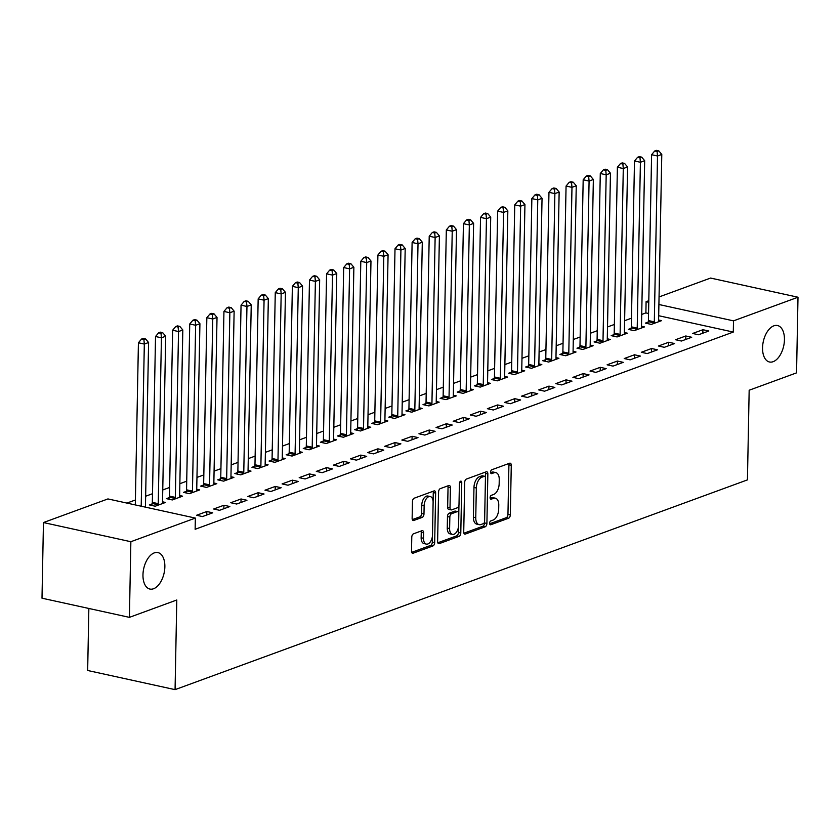 <?xml version="1.0" encoding="UTF-8"?>
<svg xmlns="http://www.w3.org/2000/svg" width="840" height="840" viewBox="0 0 840 840"><rect width="100%" height="100%" fill="white"/><g stroke="black" fill="none" stroke-linecap="round" stroke-linejoin="round"><path stroke-width="1.26" d="M489.615 523.257A2.006 1.124 102.4 0 0 490.361 524.79A2.006 1.124 102.4 0 0 490.749 524.759L508.589 518.217A2.867 1.596 102.4 0 0 510.321 514.857L511.277 465.35A2.867 1.596 102.4 0 0 510.206 463.176A2.867 1.596 102.4 0 0 509.649 463.218L491.81 469.76A2.006 1.124 102.4 0 0 490.592 472.112A2.006 1.124 102.4 0 0 491.348 473.644A2.006 1.124 102.4 0 0 491.736 473.603L494.046 472.763A9.167 5.124 102.4 0 1 495.831 472.616A9.167 5.124 102.4 0 1 499.244 479.588L499.17 483.714A9.167 5.124 102.4 0 1 493.626 494.487L491.316 495.327A2.006 1.124 102.4 0 0 490.108 497.69A2.006 1.124 102.4 0 0 490.854 499.212A2.006 1.124 102.4 0 0 491.243 499.181L493.553 498.341A9.167 5.124 102.4 0 1 495.348 498.183A9.167 5.124 102.4 0 1 498.761 505.166L498.677 509.292A9.167 5.124 102.4 0 1 493.132 520.065L490.822 520.905A2.006 1.124 102.4 0 0 489.615 523.257M164.861 566.811A18.669 10.437 102.4 0 0 157.909 552.583A18.669 10.437 102.4 0 0 142.968 574.833A18.669 10.437 102.4 0 0 149.919 589.061A18.669 10.437 102.4 0 0 164.861 566.811M784.445 339.749A18.669 10.437 102.4 0 0 777.494 325.521A18.669 10.437 102.4 0 0 762.552 347.77A18.669 10.437 102.4 0 0 769.503 361.998A18.669 10.437 102.4 0 0 784.445 339.749M413.511 533.809A2.867 1.596 102.4 0 0 411.779 537.18L411.506 551.061A2.867 1.596 102.4 0 0 412.577 553.245A2.867 1.596 102.4 0 0 413.133 553.203L432.947 545.937A2.867 1.596 102.4 0 0 434.679 542.577L435.635 493.08A2.867 1.596 102.4 0 0 434.564 490.896A2.867 1.596 102.4 0 0 434.007 490.938L414.194 498.204A2.867 1.596 102.4 0 0 412.461 501.564L412.136 518.343A2.867 1.596 102.4 0 0 413.207 520.527A2.867 1.596 102.4 0 0 413.763 520.475L422.247 517.367A2.867 1.596 102.4 0 0 423.98 514.006L424.137 505.68A7.655 4.284 102.4 0 1 430.269 496.556A7.655 4.284 102.4 0 1 433.115 502.394L432.495 534.975A7.655 4.284 102.4 0 1 426.363 544.11A7.655 4.284 102.4 0 1 423.507 538.272L423.612 532.844A2.867 1.596 102.4 0 0 422.552 530.659A2.867 1.596 102.4 0 0 421.985 530.702L413.511 533.809M195.353 518.081L130.862 541.716L43.449 522.553L107.94 498.929L195.353 518.081L195.132 529.284L733.299 332.062L733.509 320.859L658.907 304.5M659.043 296.951L710.587 278.061L798 297.224L796.551 372.866L749.165 390.233L747.443 479.882L175.066 689.64L176.788 599.991L129.412 617.358L130.862 541.716M798 297.224L733.509 320.859M463.733 531.93A2.867 1.596 102.4 0 0 464.793 534.114A2.867 1.596 102.4 0 0 465.36 534.062L485.173 526.806A2.867 1.596 102.4 0 0 486.906 523.436L487.851 473.939A2.867 1.596 102.4 0 0 486.791 471.755A2.867 1.596 102.4 0 0 486.224 471.807L466.41 479.062A2.867 1.596 102.4 0 0 464.678 482.433L463.733 531.93M459.06 536.371L439.247 543.627A2.867 1.596 102.4 0 1 438.69 543.679A2.867 1.596 102.4 0 1 437.619 541.496L438.575 491.999A2.867 1.596 102.4 0 1 440.307 488.628L448.781 485.531A2.867 1.596 102.4 0 1 449.337 485.478A2.867 1.596 102.4 0 1 450.408 487.662L450.019 507.738A2.867 1.596 102.4 0 0 451.091 509.911A2.867 1.596 102.4 0 0 451.647 509.87L457.275 507.812A2.867 1.596 102.4 0 0 459.007 504.441L459.406 483.546A2.006 1.124 102.4 0 1 461.013 481.152A2.006 1.124 102.4 0 1 461.759 482.685L460.793 533.001A2.867 1.596 102.4 0 1 459.06 536.371L456.697 535.857L437.808 542.776M88.851 608.465L87.665 670.488L175.066 689.64M212.73 512.809L206.829 511.507L196.56 515.277L202.472 516.569L212.73 512.809M152.082 503.906L149.321 504.913L155.222 506.216L165.491 502.457L162.529 501.806M246.95 500.273L241.038 498.971L230.78 502.74L236.68 504.031L246.95 500.273M186.302 491.369L183.53 492.377L189.43 493.679L199.7 489.909L196.739 489.269M281.159 487.725L275.257 486.433L264.988 490.193L270.889 491.495L281.159 487.725M220.511 478.832L217.739 479.84L223.65 481.142L233.909 477.372L230.947 476.731M315.368 475.188L309.467 473.897L299.197 477.656L305.109 478.957L315.368 475.188M254.72 466.294L251.958 467.303L257.859 468.594L268.128 464.835L265.167 464.184M349.587 462.651L343.675 461.36L333.417 465.119L339.318 466.421L349.587 462.651M288.939 453.747L286.167 454.766L292.068 456.057L302.337 452.298L299.376 451.647M383.796 450.114L377.885 448.822L367.626 452.582L373.527 453.873L383.796 450.114M323.148 441.21L320.376 442.229L326.288 443.52L336.546 439.761L333.585 439.11M418.005 437.577L412.104 436.286L401.835 440.044L407.747 441.336L418.005 437.577M357.357 428.673L354.585 429.692L360.497 430.983L370.755 427.224L367.805 426.573M452.225 425.04L446.313 423.749L436.055 427.507L441.956 428.799L452.225 425.04M391.577 416.136L388.805 417.155L394.706 418.446L404.975 414.687L402.014 414.036M486.433 412.503L480.522 411.212L470.264 414.971L476.165 416.262L486.433 412.503M425.786 403.599L423.014 404.618L428.925 405.909L439.183 402.15L436.223 401.499M520.643 399.966L514.742 398.664L504.473 402.433L510.384 403.725L520.643 399.966M459.995 391.062L457.223 392.081L463.134 393.372L473.393 389.613L470.431 388.962M554.851 387.429L548.95 386.127L538.692 389.897L544.593 391.188L554.851 387.429M494.204 378.525L491.442 379.533L497.343 380.835L507.612 377.066L504.651 376.425M589.071 374.892L583.159 373.59L572.901 377.36L578.802 378.651L589.071 374.892M528.423 365.988L525.651 366.996L531.562 368.298L541.821 364.529L538.86 363.888M623.28 362.344L617.379 361.053L607.11 364.812L613.022 366.114L623.28 362.344M562.632 353.451L559.86 354.459L565.772 355.761L576.03 351.992L573.069 351.351M657.489 349.808L651.588 348.516L641.319 352.275L647.231 353.577L657.489 349.808M596.841 340.914L594.079 341.922L599.981 343.214L610.25 339.455L607.288 338.804M691.708 337.27L685.797 335.979L675.538 339.738L681.44 341.03L691.708 337.27M631.061 328.367L628.288 329.385L634.19 330.677L644.458 326.918L641.498 326.267M733.299 332.062L658.686 315.714M648.553 313.488L645.887 312.911L641.728 314.433M631.481 318.192L624.624 320.702M614.365 324.461L607.509 326.97M597.261 330.729L590.404 333.239M580.157 336.998L573.3 339.507M563.052 343.266L556.196 345.776M545.948 349.534L539.091 352.044M528.843 355.803L521.986 358.312M511.728 362.072L504.872 364.581M494.624 368.34L487.767 370.85M477.519 374.608L470.663 377.118M460.415 380.877L453.558 383.387M443.31 387.145L436.454 389.655M426.206 393.414L419.349 395.923M409.101 399.683L402.234 402.203M391.986 405.951L385.13 408.471M374.881 412.219L368.025 414.74M357.777 418.488L350.921 421.008M340.673 424.757L333.816 427.276M323.568 431.025L316.712 433.545M306.464 437.294L299.607 439.814M289.349 443.572L282.492 446.082M272.244 449.841L265.387 452.351M255.14 456.11L248.283 458.619M238.035 462.378L231.178 464.888M220.93 468.647L214.074 471.156M203.826 474.915L196.97 477.425M186.722 481.183L179.855 483.693M169.607 487.452L162.75 489.962M152.502 493.721L145.646 496.23M135.398 499.989L126.945 503.087M648.165 322.098L645.393 323.117L651.304 324.408L661.563 320.649L658.602 319.998M708.813 331.002L702.901 329.711L692.643 333.469L698.544 334.761L708.813 331.002M613.956 334.635L611.184 335.654L617.085 336.945L627.354 333.186L624.393 332.535M674.604 343.539L668.692 342.248L658.434 346.006L664.335 347.308L674.604 343.539M579.736 347.183L576.975 348.191L582.876 349.482L593.135 345.723L590.184 345.072M640.385 356.076L634.484 354.784L624.215 358.544L630.126 359.846L640.385 356.076M545.528 359.719L542.755 360.728L548.667 362.03L558.925 358.26L555.965 357.62M606.175 368.624L600.264 367.322L590.005 371.081L595.907 372.382L606.175 368.624M511.319 372.256L508.546 373.264L514.447 374.567L524.716 370.797L521.756 370.156M571.966 381.161L566.055 379.858L555.797 383.628L561.698 384.919L571.966 381.161M477.099 384.794L474.338 385.812L480.239 387.104L490.507 383.344L487.546 382.694M537.747 393.697L531.846 392.395L521.577 396.165L527.489 397.457L537.747 393.697M442.89 397.331L440.118 398.349L446.03 399.641L456.288 395.881L453.327 395.231M503.538 406.235L497.637 404.943L487.368 408.702L493.28 409.994L503.538 406.235M408.681 409.868L405.909 410.886L411.81 412.178L422.079 408.419L419.118 407.768M469.329 418.772L463.418 417.48L453.159 421.239L459.06 422.531L469.329 418.772M374.462 422.405L371.7 423.423L377.601 424.715L387.87 420.956L384.909 420.305M435.11 431.308L429.209 430.017L418.94 433.776L424.851 435.068L435.11 431.308M340.253 434.942L337.481 435.96L343.392 437.252L353.651 433.493L350.69 432.842M400.901 443.846L395 442.554L384.731 446.313L390.642 447.605L400.901 443.846M306.044 447.479L303.272 448.497L309.173 449.788L319.442 446.03L316.481 445.379M366.692 456.382L360.78 455.091L350.522 458.85L356.423 460.142L366.692 456.382M271.824 460.016L269.062 461.034L274.964 462.326L285.233 458.567L282.272 457.916M332.472 468.919L326.571 467.628L316.302 471.387L322.214 472.689L332.472 468.919M237.615 472.563L234.843 473.571L240.755 474.863L251.013 471.104L248.052 470.453M298.263 481.457L292.362 480.165L282.093 483.924L288.005 485.226L298.263 481.457M203.406 485.1L200.634 486.108L206.546 487.41L216.804 483.641L213.843 483M264.054 494.004L258.142 492.702L247.884 496.461L253.785 497.763L264.054 494.004M169.186 497.637L166.425 498.645L172.326 499.947L182.595 496.178L179.634 495.537M229.845 506.541L223.934 505.239L213.675 509.009L219.576 510.3L229.845 506.541M129.412 617.358L42 598.196L43.449 522.553M645.887 312.911L646.097 301.697L648.795 300.709M648.764 302.284L646.097 301.697M702.901 329.711L702.839 333.197M685.797 335.979L685.734 339.465M668.692 342.248L668.63 345.733M651.588 348.516L651.525 352.002M634.484 354.784L634.41 358.27M617.379 361.053L617.305 364.539M600.264 367.322L600.201 370.808M583.159 373.59L583.097 377.076M566.055 379.858L565.992 383.344M548.95 386.127L548.888 389.613M531.846 392.395L531.773 395.881M514.742 398.664L514.668 402.15M497.637 404.943L497.564 408.419M480.522 411.212L480.459 414.687M463.418 417.48L463.355 420.956M446.313 423.749L446.25 427.224M429.209 430.017L429.145 433.493M412.104 436.286L412.031 439.772M395 442.554L394.926 446.04M377.885 448.822L377.822 452.308M360.78 455.091L360.717 458.577M343.675 461.36L343.613 464.846M326.571 467.628L326.508 471.114M309.467 473.897L309.393 477.382M292.362 480.165L292.288 483.651M275.257 486.433L275.184 489.919M258.142 492.702L258.079 496.188M241.038 498.971L240.975 502.457M223.934 505.239L223.871 508.725M206.829 511.507L206.766 514.994M495.348 498.183L492.986 497.669A9.167 5.124 102.4 0 0 491.19 497.816L493.553 498.341M490.14 498.204L491.19 497.816M495.831 472.616L493.469 472.091A9.167 5.124 102.4 0 0 491.683 472.248L494.046 472.763M490.634 472.626L491.683 472.248M489.647 523.782L506.226 517.702A2.867 1.596 102.4 0 0 507.959 514.332L508.914 464.835A2.867 1.596 102.4 0 0 508.725 463.565M485.415 477.351L485.489 473.424A2.867 1.596 102.4 0 0 485.3 472.143M463.921 533.201L482.811 526.281A2.867 1.596 102.4 0 0 484.544 522.921L484.565 521.777M483.399 523.625A2.006 1.124 102.4 0 0 484.606 521.273L485.447 477.824A2.006 1.124 102.4 0 0 484.701 476.301A2.006 1.124 102.4 0 0 484.302 476.332L481.866 477.225A9.167 5.124 102.4 0 0 476.332 487.988L475.755 517.692A9.167 5.124 102.4 0 0 479.168 524.674A9.167 5.124 102.4 0 0 480.963 524.517L483.399 523.625M482.675 475.976A2.006 1.124 102.4 0 0 482.339 475.776A2.006 1.124 102.4 0 0 481.94 475.808L484.302 476.332M479.168 524.674L476.805 524.149A9.167 5.124 102.4 0 1 473.393 517.178L473.97 487.473A9.167 5.124 102.4 0 1 479.504 476.7L481.94 475.808M451.091 509.911L448.728 509.397A2.867 1.596 102.4 0 1 447.657 507.213L448.046 487.148A2.867 1.596 102.4 0 0 447.856 485.867M458.955 505.04L458.798 513.219M458.546 526.25L458.43 532.486L460.793 533.001M449.62 528.57A7.655 4.284 102.4 0 0 452.477 534.398A7.655 4.284 102.4 0 0 458.608 525.273L458.829 513.797A2.867 1.596 102.4 0 0 457.758 511.613A2.867 1.596 102.4 0 0 457.202 511.655L451.574 513.723A2.867 1.596 102.4 0 0 449.841 517.083L449.62 528.57L447.258 528.045A7.655 4.284 102.4 0 0 450.114 533.883L452.477 534.398M457.758 511.613L455.395 511.098A2.867 1.596 102.4 0 0 454.839 511.14L457.202 511.655M447.258 528.045L447.479 516.569A2.867 1.596 102.4 0 1 449.211 513.198L454.839 511.14M456.697 535.857A2.867 1.596 102.4 0 0 458.43 532.486M426.363 544.11L424.001 543.585A7.655 4.284 102.4 0 1 421.144 537.758L421.25 532.319A2.867 1.596 102.4 0 0 421.06 531.048M430.269 496.556L427.906 496.041A7.655 4.284 102.4 0 0 421.774 505.166L424.137 505.68M412.335 519.614L419.885 516.852A2.867 1.596 102.4 0 0 421.617 513.481L421.774 505.166M433.104 501.449L433.272 492.555A2.867 1.596 102.4 0 0 433.072 491.284M411.705 552.342L430.584 545.423A2.867 1.596 102.4 0 0 432.317 542.052L432.432 535.952M658.791 321.668L658.707 321.29A2.919 1.628 -77.6 0 1 658.602 320.292L661.784 154.434L657.51 155.999L651.599 154.707L648.417 320.565A2.919 1.628 -77.6 0 1 648.27 321.657L647.787 323.642M657.09 151.505L658.801 150.875L656.439 150.36L654.727 150.98L657.09 151.505L657.51 155.999L654.318 321.856A2.919 1.628 -77.6 0 1 654.182 322.949L654.066 323.4M658.801 150.875L661.784 154.434M651.599 154.707L654.727 150.98M641.687 327.936L641.592 327.558A2.919 1.628 -77.6 0 1 641.487 326.56L644.679 160.703L640.405 162.267L634.494 160.976L631.312 326.834A2.919 1.628 -77.6 0 1 631.166 327.925L630.683 329.91M639.986 157.773L641.697 157.143L639.335 156.629L637.623 157.259L639.986 157.773L640.405 162.267L637.214 328.125A2.919 1.628 -77.6 0 1 637.077 329.217L636.962 329.669M641.697 157.143L644.679 160.703M634.494 160.976L637.623 157.259M624.582 334.205L624.488 333.827A2.919 1.628 -77.6 0 1 624.383 332.829L627.575 166.971L623.291 168.546L617.389 167.244L614.208 333.102A2.919 1.628 -77.6 0 1 614.061 334.194L613.578 336.179M622.871 164.041L624.582 163.411L622.22 162.897L620.508 163.527L622.871 164.041L623.291 168.546L620.109 334.394A2.919 1.628 -77.6 0 1 619.962 335.486L619.857 335.937M624.582 163.411L627.575 166.971M617.389 167.244L620.508 163.527M607.477 340.473L607.383 340.095A2.919 1.628 -77.6 0 1 607.278 339.098L610.46 173.24L606.186 174.815L600.285 173.513L597.093 339.37A2.919 1.628 -77.6 0 1 596.957 340.463L596.474 342.447M605.766 170.31L607.477 169.68L605.115 169.166L603.404 169.796L605.766 170.31L606.186 174.815L603.005 340.662A2.919 1.628 -77.6 0 1 602.857 341.754L602.752 342.206M607.477 169.68L610.46 173.24M600.285 173.513L603.404 169.796M590.373 346.742L590.279 346.364A2.919 1.628 -77.6 0 1 590.174 345.366L593.355 179.508L589.082 181.083L583.18 179.781L579.989 345.639A2.919 1.628 -77.6 0 1 579.852 346.731L579.369 348.716M588.662 176.578L590.373 175.948L588.01 175.434L586.299 176.064L588.662 176.578L589.082 181.083L585.9 346.931A2.919 1.628 -77.6 0 1 585.753 348.022L585.648 348.474M590.373 175.948L593.355 179.508M583.18 179.781L586.299 176.064M573.269 353.01L573.174 352.632A2.919 1.628 -77.6 0 1 573.069 351.635L576.25 185.777L571.977 187.352L566.066 186.049L562.884 351.907A2.919 1.628 -77.6 0 1 562.737 353L562.254 354.984M571.557 182.847L573.269 182.217L570.906 181.703L569.195 182.333L571.557 182.847L571.977 187.352L568.796 353.199A2.919 1.628 -77.6 0 1 568.649 354.291L568.544 354.743M573.269 182.217L576.25 185.777M566.066 186.049L569.195 182.333M556.154 359.279L556.07 358.901A2.919 1.628 -77.6 0 1 555.965 357.903L559.146 192.045L554.873 193.62L548.961 192.318L545.779 358.176A2.919 1.628 -77.6 0 1 545.633 359.268L545.15 361.253M554.452 189.116L556.164 188.486L553.801 187.971L552.09 188.601L554.452 189.116L554.873 193.62L551.68 359.468A2.919 1.628 -77.6 0 1 551.544 360.56L551.428 361.011M556.164 188.486L559.146 192.045M548.961 192.318L552.09 188.601M539.049 365.547L538.954 365.169A2.919 1.628 -77.6 0 1 538.86 364.171L542.042 198.314L537.768 199.889L531.856 198.587L528.675 364.445A2.919 1.628 -77.6 0 1 528.528 365.536L528.045 367.521M537.348 195.384L539.059 194.754L536.697 194.24L534.986 194.87L537.348 195.384L537.768 199.889L534.576 365.736A2.919 1.628 -77.6 0 1 534.44 366.828L534.324 367.28M539.059 194.754L542.042 198.314M531.856 198.587L534.986 194.87M521.944 371.816L521.85 371.438A2.919 1.628 -77.6 0 1 521.745 370.44L524.937 204.593L520.653 206.157L514.752 204.866L511.57 370.713A2.919 1.628 -77.6 0 1 511.423 371.805L510.941 373.79M520.244 201.653L521.944 201.023L519.582 200.508L517.881 201.138L520.244 201.653L520.653 206.157L517.471 372.005A2.919 1.628 -77.6 0 1 517.325 373.096L517.22 373.548M521.944 201.023L524.937 204.593M514.752 204.866L517.881 201.138M504.84 378.084L504.745 377.717A2.919 1.628 -77.6 0 1 504.641 376.709L507.832 210.861L503.548 212.425L497.648 211.134L494.456 376.981A2.919 1.628 -77.6 0 1 494.319 378.074L493.836 380.058M503.129 207.921L504.84 207.302L502.478 206.777L500.766 207.407L503.129 207.921L503.548 212.425L500.367 378.273A2.919 1.628 -77.6 0 1 500.22 379.365L500.115 379.817M504.84 207.302L507.832 210.861M497.648 211.134L500.766 207.407M487.736 384.353L487.641 383.985A2.919 1.628 -77.6 0 1 487.536 382.977L490.718 217.13L486.444 218.694L480.543 217.403L477.351 383.25A2.919 1.628 -77.6 0 1 477.215 384.342L476.731 386.327M486.024 214.19L487.736 213.57L485.373 213.045L483.661 213.675L486.024 214.19L486.444 218.694L483.263 384.552A2.919 1.628 -77.6 0 1 483.116 385.633L483.011 386.085M487.736 213.57L490.718 217.13M480.543 217.403L483.661 213.675M470.631 390.621L470.536 390.254A2.919 1.628 -77.6 0 1 470.431 389.245L473.613 223.398L469.34 224.963L463.428 223.671L460.247 389.519A2.919 1.628 -77.6 0 1 460.1 390.611L459.617 392.606M468.919 220.458L470.631 219.839L468.269 219.314L466.557 219.944L468.919 220.458L469.34 224.963L466.158 390.82A2.919 1.628 -77.6 0 1 466.011 391.913L465.906 392.354M470.631 219.839L473.613 223.398M463.428 223.671L466.557 219.944M453.526 396.889L453.432 396.522A2.919 1.628 -77.6 0 1 453.327 395.514L456.509 229.666L452.235 231.231L446.324 229.94L443.142 395.787A2.919 1.628 -77.6 0 1 442.995 396.879L442.512 398.874M451.815 226.727L453.526 226.107L451.164 225.582L449.453 226.212L451.815 226.727L452.235 231.231L449.043 397.089A2.919 1.628 -77.6 0 1 448.906 398.181L448.791 398.622M453.526 226.107L456.509 229.666M446.324 229.94L449.453 226.212M436.411 403.158L436.317 402.791A2.919 1.628 -77.6 0 1 436.223 401.782L439.404 235.935L435.131 237.5L429.219 236.208L426.038 402.056A2.919 1.628 -77.6 0 1 425.891 403.147L425.407 405.143M434.711 232.995L436.422 232.376L434.06 231.851L432.348 232.481L434.711 232.995L435.131 237.5L431.939 403.358A2.919 1.628 -77.6 0 1 431.802 404.45L431.687 404.891M436.422 232.376L439.404 235.935M429.219 236.208L432.348 232.481M419.307 409.427L419.213 409.059A2.919 1.628 -77.6 0 1 419.108 408.051L422.3 242.203L418.016 243.768L412.115 242.477L408.933 408.324A2.919 1.628 -77.6 0 1 408.786 409.416L408.303 411.411M417.606 239.264L419.318 238.644L416.955 238.119L415.244 238.749L417.606 239.264L418.016 243.768L414.834 409.626A2.919 1.628 -77.6 0 1 414.687 410.718L414.582 411.159M419.318 238.644L422.3 242.203M412.115 242.477L415.244 238.749M402.203 415.695L402.108 415.328A2.919 1.628 -77.6 0 1 402.003 414.33L405.195 248.472L400.911 250.037L395.01 248.745L391.829 414.603A2.919 1.628 -77.6 0 1 391.681 415.685L391.199 417.68M400.491 245.543L402.203 244.913L399.84 244.398L398.129 245.018L400.491 245.543L400.911 250.037L397.73 415.894A2.919 1.628 -77.6 0 1 397.582 416.987L397.478 417.428M402.203 244.913L405.195 248.472M395.01 248.745L398.129 245.018M385.098 421.964L385.004 421.596A2.919 1.628 -77.6 0 1 384.899 420.599L388.08 254.741L383.806 256.305L377.906 255.014L374.714 420.872A2.919 1.628 -77.6 0 1 374.577 421.964L374.094 423.948M383.387 251.811L385.098 251.181L382.736 250.667L381.024 251.286L383.387 251.811L383.806 256.305L380.625 422.163A2.919 1.628 -77.6 0 1 380.478 423.255L380.373 423.696M385.098 251.181L388.08 254.741M377.906 255.014L381.024 251.286M367.994 428.243L367.899 427.865A2.919 1.628 -77.6 0 1 367.794 426.867L370.976 261.009L366.702 262.574L360.801 261.282L357.609 427.14A2.919 1.628 -77.6 0 1 357.473 428.232L356.99 430.217M366.282 258.079L367.994 257.45L365.631 256.935L363.919 257.555L366.282 258.079L366.702 262.574L363.52 428.431A2.919 1.628 -77.6 0 1 363.374 429.524L363.269 429.965M367.994 257.45L370.976 261.009M360.801 261.282L363.919 257.555M350.889 434.511L350.794 434.133A2.919 1.628 -77.6 0 1 350.69 433.136L353.871 267.278L349.598 268.842L343.686 267.55L340.505 433.409A2.919 1.628 -77.6 0 1 340.358 434.501L339.875 436.485M349.178 264.348L350.889 263.718L348.526 263.204L346.815 263.823L349.178 264.348L349.598 268.842L346.416 434.7A2.919 1.628 -77.6 0 1 346.269 435.792L346.164 436.244M350.889 263.718L353.871 267.278M343.686 267.55L346.815 263.823M333.774 440.78L333.69 440.401A2.919 1.628 -77.6 0 1 333.585 439.404L336.767 273.546L332.493 275.111L326.582 273.819L323.4 439.677A2.919 1.628 -77.6 0 1 323.253 440.769L322.77 442.754M332.073 270.617L333.784 269.987L331.422 269.472L329.711 270.092L332.073 270.617L332.493 275.111L329.301 440.969A2.919 1.628 -77.6 0 1 329.165 442.06L329.049 442.512M333.784 269.987L336.767 273.546M326.582 273.819L329.711 270.092M316.669 447.048L316.575 446.67A2.919 1.628 -77.6 0 1 316.481 445.673L319.662 279.815L315.389 281.379L309.477 280.088L306.296 445.945A2.919 1.628 -77.6 0 1 306.149 447.038L305.666 449.022M314.969 276.885L316.68 276.255L314.318 275.741L312.606 276.36L314.969 276.885L315.389 281.379L312.197 447.237A2.919 1.628 -77.6 0 1 312.06 448.329L311.945 448.781M316.68 276.255L319.662 279.815M309.477 280.088L312.606 276.36M299.565 453.317L299.471 452.939A2.919 1.628 -77.6 0 1 299.366 451.941L302.558 286.083L298.274 287.647L292.373 286.356L289.191 452.214A2.919 1.628 -77.6 0 1 289.044 453.306L288.561 455.291M297.854 283.154L299.565 282.524L297.203 282.009L295.502 282.639L297.854 283.154L298.274 287.647L295.092 453.506A2.919 1.628 -77.6 0 1 294.945 454.598L294.84 455.049M299.565 282.524L302.558 286.083M292.373 286.356L295.502 282.639M282.461 459.585L282.366 459.207A2.919 1.628 -77.6 0 1 282.261 458.209L285.453 292.352L281.169 293.927L275.268 292.625L272.076 458.483A2.919 1.628 -77.6 0 1 271.94 459.575L271.457 461.559M280.749 289.422L282.461 288.792L280.098 288.278L278.387 288.907L280.749 289.422L281.169 293.927L277.988 459.774A2.919 1.628 -77.6 0 1 277.841 460.866L277.736 461.318M282.461 288.792L285.453 292.352M275.268 292.625L278.387 288.907M265.356 465.854L265.262 465.476A2.919 1.628 -77.6 0 1 265.156 464.478L268.338 298.62L264.065 300.195L258.163 298.893L254.972 464.751A2.919 1.628 -77.6 0 1 254.835 465.843L254.352 467.828M263.644 295.691L265.356 295.06L262.993 294.546L261.282 295.176L263.644 295.691L264.065 300.195L260.883 466.043A2.919 1.628 -77.6 0 1 260.736 467.135L260.631 467.586M265.356 295.06L268.338 298.62M258.163 298.893L261.282 295.176M248.252 472.122L248.157 471.744A2.919 1.628 -77.6 0 1 248.052 470.747L251.234 304.889L246.96 306.464L241.048 305.161L237.867 471.019A2.919 1.628 -77.6 0 1 237.72 472.112L237.237 474.096M246.54 301.959L248.252 301.329L245.889 300.815L244.178 301.445L246.54 301.959L246.96 306.464L243.779 472.311A2.919 1.628 -77.6 0 1 243.632 473.403L243.527 473.855M248.252 301.329L251.234 304.889M241.048 305.161L244.178 301.445M231.137 478.391L231.053 478.013A2.919 1.628 -77.6 0 1 230.947 477.015L234.129 311.157L229.856 312.732L223.944 311.43L220.763 477.288A2.919 1.628 -77.6 0 1 220.616 478.38L220.133 480.365M229.435 308.228L231.147 307.598L228.785 307.083L227.073 307.713L229.435 308.228L229.856 312.732L226.664 478.58A2.919 1.628 -77.6 0 1 226.527 479.671L226.412 480.123M231.147 307.598L234.129 311.157M223.944 311.43L227.073 307.713M214.032 484.659L213.938 484.281A2.919 1.628 -77.6 0 1 213.843 483.284L217.025 317.425L212.751 319L206.84 317.699L203.658 483.556A2.919 1.628 -77.6 0 1 203.511 484.649L203.028 486.633M212.331 314.496L214.042 313.866L211.68 313.352L209.969 313.981L212.331 314.496L212.751 319L209.559 484.848A2.919 1.628 -77.6 0 1 209.422 485.94L209.307 486.392M214.042 313.866L217.025 317.425M206.84 317.699L209.969 313.981M196.928 490.928L196.833 490.55A2.919 1.628 -77.6 0 1 196.728 489.552L199.92 323.705L195.636 325.269L189.735 323.978L186.553 489.825A2.919 1.628 -77.6 0 1 186.407 490.917L185.923 492.902M195.227 320.764L196.928 320.135L194.565 319.62L192.864 320.25L195.227 320.764L195.636 325.269L192.454 491.117A2.919 1.628 -77.6 0 1 192.308 492.209L192.203 492.66M196.928 320.135L199.92 323.705M189.735 323.978L192.864 320.25M179.823 497.196L179.728 496.818A2.919 1.628 -77.6 0 1 179.624 495.82L182.816 329.973L178.532 331.538L172.631 330.246L169.449 496.094A2.919 1.628 -77.6 0 1 169.302 497.185L168.819 499.17M178.112 327.033L179.823 326.413L177.46 325.889L175.749 326.519L178.112 327.033L178.532 331.538L175.35 497.385A2.919 1.628 -77.6 0 1 175.203 498.477L175.098 498.929M179.823 326.413L182.816 329.973M172.631 330.246L175.749 326.519M162.719 503.465L162.624 503.097A2.919 1.628 -77.6 0 1 162.519 502.089L165.701 336.242L161.427 337.806L155.526 336.514L152.334 502.362A2.919 1.628 -77.6 0 1 152.197 503.454L151.715 505.439M161.007 333.302L162.719 332.682L160.356 332.157L158.645 332.787L161.007 333.302L161.427 337.806L158.246 503.664A2.919 1.628 -77.6 0 1 158.099 504.745L157.994 505.197M162.719 332.682L165.701 336.242M155.526 336.514L158.645 332.787M145.435 507.14L148.596 342.51L144.322 344.075L138.422 342.783L135.303 504.924M143.903 339.57L145.614 338.951L143.252 338.425L141.54 339.056L143.903 339.57L144.322 344.075L141.204 506.216M145.614 338.951L148.596 342.51M138.422 342.783L141.54 339.056M490.014 524.591L490.749 524.759M491.001 473.445L491.736 473.603M490.507 499.023L491.243 499.181M508.914 464.835L511.277 465.35M507.959 514.332L510.321 514.857M506.226 517.702L508.589 518.217M485.489 473.424L487.851 473.939M484.544 522.921L486.906 523.436M482.811 526.281L485.173 526.806M464.31 533.831L465.36 534.062M479.504 476.7L481.866 477.225M473.97 487.473L476.332 487.988M473.393 517.178L475.755 517.692M438.197 543.407L439.247 543.627M448.046 487.148L450.408 487.662M447.657 507.213L450.019 507.738M459.69 482.233L461.759 482.685M449.211 513.198L451.574 513.723M447.479 516.569L449.841 517.083M421.25 532.319L423.612 532.844M421.144 537.758L423.507 538.272M421.617 513.481L423.98 514.006M419.885 516.852L422.247 517.367M412.713 520.244L413.763 520.475M433.272 492.555L435.635 493.08M432.317 542.052L434.679 542.577M430.584 545.423L432.947 545.937M412.083 552.972L413.133 553.203M648.417 320.565L654.318 321.856M648.27 321.657L654.182 322.949M631.312 326.834L637.214 328.125M631.166 327.925L637.077 329.217M614.208 333.102L620.109 334.394M614.061 334.194L619.962 335.486M597.093 339.37L603.005 340.662M596.957 340.463L602.857 341.754M579.989 345.639L585.9 346.931M579.852 346.731L585.753 348.022M562.884 351.907L568.796 353.199M562.737 353L568.649 354.291M545.779 358.176L551.68 359.468M545.633 359.268L551.544 360.56M528.675 364.445L534.576 365.736M528.528 365.536L534.44 366.828M511.57 370.713L517.471 372.005M511.423 371.805L517.325 373.096M494.456 376.981L500.367 378.273M494.319 378.074L500.22 379.365M477.351 383.25L483.263 384.552M477.215 384.342L483.116 385.633M460.247 389.519L466.158 390.82M460.1 390.611L466.011 391.913M443.142 395.787L449.043 397.089M442.995 396.879L448.906 398.181M426.038 402.056L431.939 403.358M425.891 403.147L431.802 404.45M408.933 408.324L414.834 409.626M408.786 409.416L414.687 410.718M391.829 414.603L397.73 415.894M391.681 415.685L397.582 416.987M374.714 420.872L380.625 422.163M374.577 421.964L380.478 423.255M357.609 427.14L363.52 428.431M357.473 428.232L363.374 429.524M340.505 433.409L346.416 434.7M340.358 434.501L346.269 435.792M323.4 439.677L329.301 440.969M323.253 440.769L329.165 442.06M306.296 445.945L312.197 447.237M306.149 447.038L312.06 448.329M289.191 452.214L295.092 453.506M289.044 453.306L294.945 454.598M272.076 458.483L277.988 459.774M271.94 459.575L277.841 460.866M254.972 464.751L260.883 466.043M254.835 465.843L260.736 467.135M237.867 471.019L243.779 472.311M237.72 472.112L243.632 473.403M220.763 477.288L226.664 478.58M220.616 478.38L226.527 479.671M203.658 483.556L209.559 484.848M203.511 484.649L209.422 485.94M186.553 489.825L192.454 491.117M186.407 490.917L192.308 492.209M169.449 496.094L175.35 497.385M169.302 497.185L175.203 498.477M152.334 502.362L158.246 503.664M152.197 503.454L158.099 504.745M482.339 475.776L484.701 476.301"/></g></svg>
